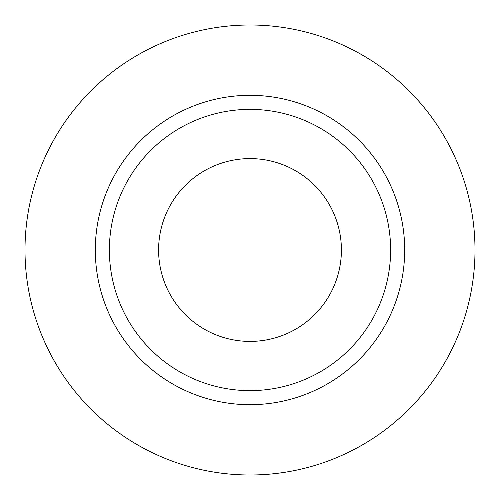 <?xml version="1.0" encoding="UTF-8"?>
<svg xmlns="http://www.w3.org/2000/svg" width="500" height="500" viewBox="0 0 500 500"><rect width="100%" height="100%" fill="white"/><g stroke="black" fill="none" stroke-linecap="round" stroke-linejoin="round"><path stroke-width="0.75" d="M158.594 250A91.406 91.406 0 0 0 250 341.406A91.406 91.406 0 0 0 341.406 250A91.406 91.406 0 0 0 250 158.594A91.406 91.406 0 0 0 158.594 250M390.625 250A140.625 140.625 0 0 0 250 109.375A140.625 140.625 0 0 0 109.375 250A140.625 140.625 0 0 0 250 390.625A140.625 140.625 0 0 0 390.625 250M475 250A225 225 0 0 0 250 25A225 225 0 0 0 25 250A225 225 0 0 0 250 475A225 225 0 0 0 475 250M404.688 250A154.688 154.688 0 0 1 250 404.688A154.688 154.688 0 0 1 95.312 250A154.688 154.688 0 0 1 250 95.312A154.688 154.688 0 0 1 404.688 250"/></g></svg>
